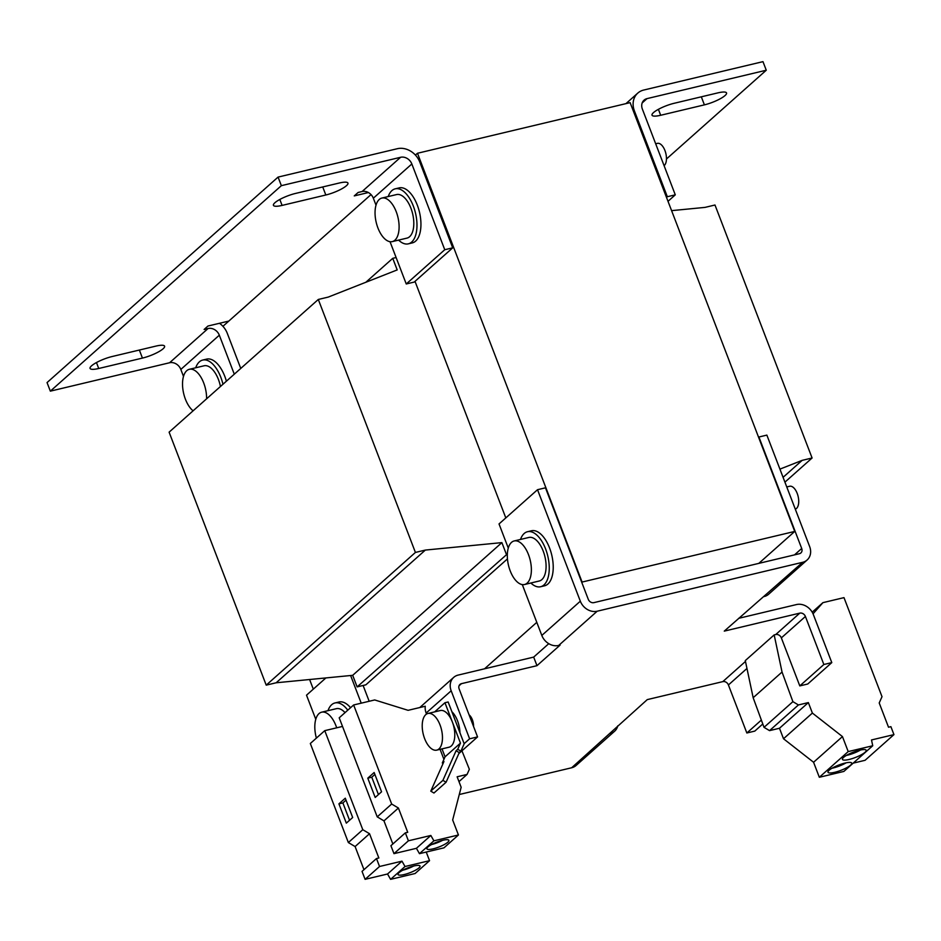 <?xml version="1.0" encoding="UTF-8"?>
<svg xmlns="http://www.w3.org/2000/svg" width="941" height="941" viewBox="0 0 941 941"><rect width="100%" height="100%" fill="white"/><g stroke="black" fill="none" stroke-linecap="round" stroke-linejoin="round"><path stroke-width="1.41" d="M829.139 770.232A12.727 2.858 159 0 0 827.986 772.243A12.727 2.858 159 0 0 837.702 771.467A12.727 2.858 159 0 0 850.605 765.127A12.727 2.858 159 0 0 851.746 763.127A12.727 2.858 159 0 0 842.03 763.904A12.727 2.858 159 0 0 829.139 770.232M831.985 768.244A12.727 2.858 159 0 0 846.1 762.833M843.571 757.399A12.727 2.858 159 0 0 842.43 759.399A12.727 2.858 159 0 0 852.146 758.622A12.727 2.858 159 0 0 865.038 752.282A12.727 2.858 159 0 0 866.191 750.283A12.727 2.858 159 0 0 856.475 751.059A12.727 2.858 159 0 0 843.571 757.399M846.43 755.411A12.727 2.858 159 0 0 860.545 749.989M418.957 867.896A11.786 2.647 159 0 0 420.015 866.038A11.786 2.647 159 0 0 411.017 866.767A11.786 2.647 159 0 0 399.078 872.625A11.786 2.647 159 0 0 398.019 874.483A11.786 2.647 159 0 0 407.006 873.766A11.786 2.647 159 0 0 418.957 867.896M447.834 842.207A11.786 2.647 159 0 0 448.892 840.36A11.786 2.647 159 0 0 439.894 841.078A11.786 2.647 159 0 0 427.955 846.947A11.786 2.647 159 0 0 426.896 848.806A11.786 2.647 159 0 0 435.883 848.076A11.786 2.647 159 0 0 447.834 842.207M425.755 714.654A18.855 9.398 76.6 0 1 427.979 713.466A18.855 9.398 76.6 0 1 440.835 727.252A18.855 9.398 76.6 0 1 438.929 748.954A18.855 9.398 76.6 0 1 436.706 750.142A18.855 9.398 76.6 0 1 423.85 736.356A18.855 9.398 76.6 0 1 425.755 714.654M427.979 713.466L440.294 710.537A18.855 9.398 76.6 0 1 452.362 722.018A18.855 9.398 76.6 0 1 451.245 746.025A18.855 9.398 76.6 0 1 449.033 747.213L436.706 750.142M459.949 732.745A18.855 9.398 -103.4 0 0 457.526 720.794A18.855 9.398 -103.4 0 0 451.88 711.714M469.089 714.842A9.422 4.693 76.6 0 1 473.57 726.523M511.528 542.369A22.384 11.163 76.6 0 1 514.162 540.957A22.384 11.163 76.6 0 1 529.43 557.331A22.384 11.163 76.6 0 1 527.16 583.102A22.384 11.163 76.6 0 1 524.537 584.514A22.384 11.163 76.6 0 1 509.257 568.141A22.384 11.163 76.6 0 1 511.528 542.369M514.162 540.957L528.866 537.452A22.384 11.163 76.6 0 1 544.145 553.826A22.384 11.163 76.6 0 1 541.875 579.597A22.384 11.163 76.6 0 1 539.24 581.009L524.537 584.514M530.865 583.008A28.277 14.091 -103.4 0 0 540.605 586.737L544.58 585.796A28.277 14.091 -103.4 0 0 553.226 567.517A28.277 14.091 -103.4 0 0 544.91 538.934A28.277 14.091 -103.4 0 0 531.477 530.771L527.501 531.724A28.277 14.091 -103.4 0 0 520.491 539.452M540.605 586.737A28.277 14.091 -103.4 0 0 549.25 568.458A28.277 14.091 -103.4 0 0 540.946 539.887A28.277 14.091 -103.4 0 0 527.501 531.724M786.77 486.944L789.675 486.262A11.786 5.869 76.6 0 1 797.709 494.872A11.786 5.869 76.6 0 1 796.521 508.434A11.786 5.869 76.6 0 1 795.286 509.14M350.558 707.714A28.277 14.091 -103.4 0 0 338.972 701.998L334.996 702.951A28.277 14.091 -103.4 0 0 327.974 710.678M347.77 710.184A28.277 14.091 -103.4 0 0 334.996 702.951M316.388 738.109A22.384 11.163 76.6 0 1 319.011 713.596A22.384 11.163 76.6 0 1 321.646 712.184A22.384 11.163 76.6 0 1 336.69 727.816M193.093 410.817A22.384 11.163 76.6 0 1 183.036 390.303A22.384 11.163 76.6 0 1 186.741 370.695A22.384 11.163 76.6 0 1 189.376 369.295A22.384 11.163 76.6 0 1 206.585 398.831M379.258 199.468A22.384 11.163 76.6 0 1 381.893 198.057A22.384 11.163 76.6 0 1 397.161 214.43A22.384 11.163 76.6 0 1 394.891 240.202A22.384 11.163 76.6 0 1 392.256 241.614A22.384 11.163 76.6 0 1 376.988 225.24A22.384 11.163 76.6 0 1 379.258 199.468M381.893 198.057L396.596 194.564A22.384 11.163 76.6 0 1 411.864 210.937A22.384 11.163 76.6 0 1 409.594 236.709A22.384 11.163 76.6 0 1 406.959 238.12L392.256 241.614M398.584 240.108A28.277 14.091 -103.4 0 0 408.323 243.848L412.299 242.907A28.277 14.091 -103.4 0 0 420.945 224.628A28.277 14.091 -103.4 0 0 412.64 196.046A28.277 14.091 -103.4 0 0 399.207 187.882L395.232 188.823A28.277 14.091 -103.4 0 0 388.221 196.551M408.323 243.848A28.277 14.091 -103.4 0 0 416.981 225.569A28.277 14.091 -103.4 0 0 408.665 196.998A28.277 14.091 -103.4 0 0 395.232 188.823M655.689 143.773L657.406 143.361A11.786 5.869 76.6 0 1 665.44 151.983A11.786 5.869 76.6 0 1 664.252 165.545A11.786 5.869 76.6 0 1 664.087 165.675M363.967 869.672L355.098 846.559L348.346 842.548L362.791 829.703L324.763 730.651L342.512 726.428M348.346 842.548L310.33 743.496L324.763 730.651M346.323 823.14L338.913 803.849L345.276 798.203L352.675 817.494L346.323 823.14M392.844 843.983L383.975 820.87L377.223 816.859L391.668 804.026L353.64 704.974L374.706 699.951L408.1 710.326L425.273 706.232A14.139 11.845 48.3 0 0 426.144 713.043L426.544 714.066M377.223 816.859L339.207 717.818L353.64 704.974M375.2 797.462L367.79 778.16L374.153 772.514L381.552 791.804L375.2 797.462M417.486 153.265L630.129 102.64L794.733 531.43L582.091 582.056L417.486 153.265L415.428 155.089M671.592 210.643L705.044 207.385L714.984 205.009L812.095 457.996L802.155 460.361L779.924 469.124M784.923 482.157L812.095 457.996M783.077 477.334L802.155 460.361M507.364 553.943L357.121 686.895L365.873 684.813L507.458 558.883M506.317 554.19L501.882 542.616L425.356 550.073L415.416 552.438L318.305 299.461L328.244 297.085L397.196 269.914L392.75 258.328L396.102 257.54M357.121 686.895L352.687 675.32L501.882 542.616M352.687 675.32L276.16 682.778L425.356 550.073M276.16 682.778L266.221 685.142L415.416 552.438M266.221 685.142L169.109 432.154L318.305 299.461M365.837 282.276L392.75 258.328M505.811 517.915L415.016 281.359M222.923 326.315L371.025 194.587M309.613 679.52L313.306 689.141M658.406 109.332L660.676 115.273A16.491 3.705 159 0 1 652.019 115.19A16.491 3.705 159 0 1 658.653 109.191A16.491 3.705 159 0 1 674.156 103.287L717.877 92.877A16.491 3.705 159 0 1 726.546 92.947A16.491 3.705 159 0 1 719.9 98.946A16.491 3.705 159 0 1 704.397 104.863L701.316 96.817M660.676 115.273L704.397 104.863M666.463 158.994L766.268 70.222L647.02 98.617A9.422 7.893 -131.7 0 0 644.056 100.146A9.422 7.893 -131.7 0 0 642.362 109.085L675.285 194.834L668.016 201.315M452.703 247.836L444.752 249.73L406.253 283.97L414.205 282.077L452.703 247.836L419.792 162.075A18.855 15.785 -131.7 0 0 397.302 148.713L278.065 177.096L47.05 382.575L50.343 391.15L169.58 362.755L208.079 328.515A9.422 7.893 -131.7 0 1 219.324 335.196L234.297 374.189M766.268 70.222L762.975 61.647L643.738 90.042A18.855 15.785 -131.7 0 0 637.786 93.1A18.855 15.785 -131.7 0 0 634.422 110.967L667.334 196.728L675.285 194.834M376.012 205.185L373.33 198.21A9.422 7.893 48.3 0 0 362.097 191.529L400.595 157.288L281.359 185.671L50.343 391.15M278.065 177.096L281.359 185.671M279.818 199.468L282.1 205.409A16.491 3.705 159 0 1 273.431 205.326A16.491 3.705 159 0 1 280.065 199.327A16.491 3.705 159 0 1 295.568 193.423L339.289 183.013A16.491 3.705 159 0 1 347.958 183.095A16.491 3.705 159 0 1 341.324 189.082A16.491 3.705 159 0 1 325.821 194.999L322.728 186.953M282.1 205.409L325.821 194.999M96.453 362.556L98.723 368.496A16.491 3.705 159 0 1 90.065 368.413A16.491 3.705 159 0 1 96.7 362.426A16.491 3.705 159 0 1 112.202 356.51L155.924 346.1A16.491 3.705 159 0 1 164.593 346.182A16.491 3.705 159 0 1 157.947 352.181A16.491 3.705 159 0 1 142.444 358.086L139.362 350.04M98.723 368.496L142.444 358.086M228.828 321.069L207.961 326.033L204.115 329.456L208.079 328.515M362.097 191.529L358.121 192.47L354.263 195.904L368.39 192.54M183.495 376.412L180.825 369.437A9.422 7.893 48.3 0 0 169.58 362.755M219.5 323.281A18.855 15.785 -131.7 0 1 227.275 333.302L240.755 368.437M400.595 157.288A9.422 7.893 -131.7 0 1 411.84 163.969L444.752 249.73M226.393 381.199A28.277 14.091 -103.4 0 0 206.691 359.109L202.715 360.062A28.277 14.091 -103.4 0 0 195.704 367.778M406.253 283.97L390.033 241.708M666.534 197.445L667.334 196.728M222.97 384.257A28.277 14.091 -103.4 0 0 202.715 360.062M189.376 369.295L204.079 365.79A22.384 11.163 76.6 0 1 220.453 386.492M458.843 753.565L477.558 736.921L459.126 688.894A4.717 3.952 -131.7 0 1 459.973 684.425A4.717 3.952 -131.7 0 1 461.455 683.66L536.97 665.675L560.071 645.126L558.683 645.455A14.139 11.845 -131.7 0 1 541.816 635.434L522.302 584.596M464.148 743.672L469.606 738.803L477.558 736.921M440.082 749.342L443.929 759.352M469.606 738.803L451.174 690.788A14.139 11.845 -131.7 0 1 453.703 677.379A14.139 11.845 -131.7 0 1 458.161 675.085L533.676 657.1L548.768 643.679M459.279 794.522L571.658 767.762L647.279 699.61L722.794 681.625A4.717 3.952 48.3 0 1 728.416 684.966L746.966 668.463M774.172 634.904L782.042 672.039L753.165 697.716L745.296 660.594L774.172 634.904L775.737 634.54A4.717 3.952 48.3 0 1 781.348 637.88L799.791 685.907L807.743 684.013L831.797 662.605L823.857 664.499L799.791 685.907M781.348 637.88L805.414 616.473A4.717 3.952 -131.7 0 0 799.791 613.132L724.276 631.117L802.673 562.295L597.182 611.215L558.683 645.455M738.65 618.331L796.509 604.557A14.139 11.845 -131.7 0 1 813.365 614.579L831.797 662.605M805.414 616.473L823.857 664.499M802.673 562.295A14.139 11.845 48.3 0 0 807.131 559.989A14.139 11.845 48.3 0 0 809.66 546.592L766.868 435.107L758.917 437L801.708 548.485A4.717 3.952 48.3 0 1 800.873 552.943A4.717 3.952 48.3 0 1 799.38 553.72L593.889 602.64A4.717 3.952 48.3 0 1 588.266 599.299L545.474 487.814L537.523 489.708L580.326 601.193A14.139 11.845 48.3 0 0 597.182 611.215M533.676 657.1L536.97 665.675M762.786 723.982L754.8 731.098L746.848 732.992L728.416 684.966M761.363 720.077L746.848 732.992M508.281 548.074L499.024 523.949L537.523 489.708M807.131 559.989L768.632 594.241A14.139 11.845 -131.7 0 1 764.174 596.535M610.156 733.521A14.139 11.845 48.3 0 0 614.626 731.216L576.115 765.468A14.139 11.845 -131.7 0 1 571.658 767.762M614.626 731.216A14.139 11.845 48.3 0 0 617.802 725.817M315.776 719.3L306.519 695.176L325.904 677.932M363.108 685.471L369.178 701.268M350.617 675.52L361.226 703.162M321.646 712.184L336.36 708.679A22.384 11.163 76.6 0 1 345.029 712.631M794.733 531.43L758.811 563.377M536.793 622.342L484.556 668.792M753.165 697.716L764.021 727.346L769.55 730.628L779.477 728.263L783.512 738.756L813.577 762.269L819.329 777.278L843.865 771.432L872.742 745.754L871.507 739.955L893.95 734.615L865.073 760.304L853.205 763.127M782.042 672.039L792.898 701.657L764.021 727.346M792.898 701.657L798.427 704.95L769.55 730.628M798.427 704.95L808.354 702.586L779.477 728.263M808.354 702.586L812.389 713.066L783.512 738.756M812.389 713.066L842.454 736.58L813.577 762.269M842.454 736.58L848.206 751.588L819.329 777.278M848.206 751.588L872.742 745.754M893.95 734.615L890.904 726.664L888.527 727.228L879.212 702.962L882.011 696.681L843.983 597.629L822.916 602.652L812.201 612.179M822.916 602.652L813.048 613.814M426.238 852.052L429.555 860.674L405.018 866.508L401.972 861.156L379.529 866.496L376.482 858.545L378.847 857.98L369.531 833.714L362.791 829.703M405.018 866.508L390.586 879.353L415.11 873.519L429.555 860.674M390.586 879.353L387.539 874.001L401.972 861.156M387.539 874.001L365.096 879.341L379.529 866.496M365.096 879.341L362.038 871.39L376.482 858.545M355.098 846.559L369.531 833.714M461.937 750.812L469.359 769.291L467.065 774.431L457.126 776.795L461.149 787.288L452.668 819.976L458.432 834.985L433.895 840.831L430.849 835.467L408.406 840.807L405.359 832.856L407.724 832.303L398.408 808.025L391.668 804.026M458.985 781.63L467.065 774.431M433.895 840.831L419.463 853.663L443.987 847.829L458.432 834.985M419.463 853.663L416.416 848.312L430.849 835.467M416.416 848.312L393.973 853.652L408.406 840.807M393.973 853.652L390.915 845.7L405.359 832.856M383.975 820.87L398.408 808.025M452.362 722.018L444.952 702.727L448.139 701.974L464.184 743.778L460.89 751.177L459.255 752.635L446.081 782.242L442.905 780.36L430.778 791.146L443.952 761.528L442.305 762.986L445.058 756.811L460.455 743.119L452.362 722.018M434.671 711.867L444.952 702.727M430.778 791.146L433.954 793.028L446.081 782.242M460.455 743.119L457.714 749.295L456.079 750.742L442.905 780.36M445.058 756.811L442.011 748.883M442.305 762.986L443.093 763.457M457.714 749.295L460.89 751.177M459.255 752.635L456.079 750.742M431.625 844.524A11.786 2.647 159 0 0 442.517 840.348M378.435 794.58L371.766 777.219L367.79 778.16M374.894 774.443L371.766 777.219M402.748 870.213A11.786 2.647 159 0 0 413.64 866.026M349.558 820.27L342.889 802.908L338.913 803.849M346.017 800.132L342.889 802.908M642.185 102.922L647.02 98.617M180.825 369.437L219.324 335.196M373.33 198.21L411.84 163.969M633.611 111.697L634.422 110.967M459.032 685.813L461.455 683.66M451.174 690.788L426.144 713.043M745.472 661.452L722.794 681.625M799.791 613.132L775.737 634.54M541.816 635.434L580.326 601.193M801.708 548.485L794.522 554.872M625.953 103.628L637.786 93.1M419.792 707.538L453.703 677.379"/></g></svg>
